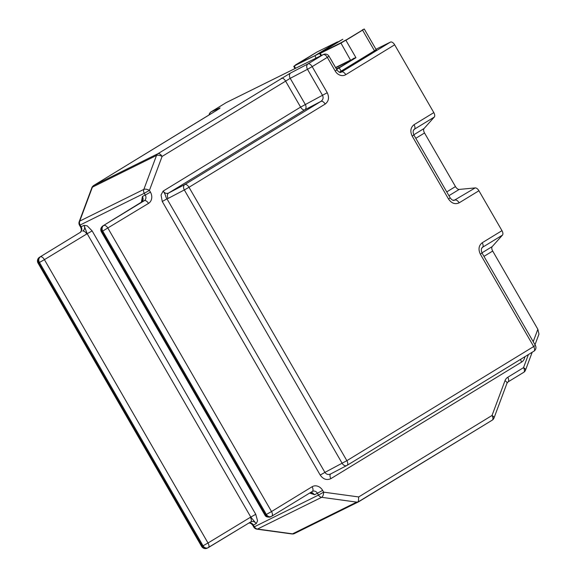 <?xml version="1.0" encoding="UTF-8"?>
<svg xmlns="http://www.w3.org/2000/svg" width="577" height="577" viewBox="0 0 577 577"><rect width="100%" height="100%" fill="white"/><g stroke="black" fill="none" stroke-linecap="round" stroke-linejoin="round"><path stroke-width="0.87" d="M413.788 134.802L424.052 128.527L434.286 117.066A4.306 2.279 58.6 0 0 433.81 112.609L394.661 44.804A4.306 2.279 58.6 0 0 390.463 42.085L375.952 49.269M424.052 128.527A4.306 2.279 -121.4 0 0 424.528 132.984L455.469 186.573A4.306 2.279 -121.4 0 0 459.205 189.422L475.188 187.907A4.306 2.279 58.6 0 1 478.924 190.749L501.976 230.67A4.306 2.279 58.6 0 1 502.452 235.127L492.21 246.588A4.306 2.279 -121.4 0 0 492.693 251.045L537.843 329.258L538.968 334.105L534.994 344.75M162.274 201.503L161.041 194.976L163.132 191.102C166.508 195.942 164.95 196.029 166.962 198.827L162.274 201.503L320.213 475.066L324.901 472.397L166.962 198.827L168.152 198.409A4.306 3.116 -117.6 0 1 168.635 193.021C166.479 193.872 164.647 193.237 163.132 191.102L300.595 107.106A4.306 2.279 -121.4 0 0 304.793 109.825A4.306 3.116 62.4 0 0 305.276 104.43L290.209 78.335L162.094 156.432A4.306 1.789 -159.5 0 0 156.518 155.437L92.392 187.164L79.727 221.106A4.306 1.789 -159.5 0 0 79.229 221.611L91.894 187.669A4.306 1.789 20.5 0 1 91.894 187.669A4.306 1.789 20.5 0 1 92.392 187.164A4.306 3.657 63.7 0 1 93.777 185.448A4.306 2.279 -121.4 0 0 93.683 185.498L93.683 185.498A4.306 2.279 -121.4 0 0 93.488 185.643M209.206 114.91A4.306 4.039 -113.8 0 1 211.11 111.844A4.306 2.279 -121.4 0 0 211.016 111.895L211.016 111.895A4.306 2.279 -121.4 0 0 210.879 111.996M394.661 44.804L345.767 74.678A8.619 7.306 -116.3 0 1 335.215 71.036L327.325 57.368L312.179 66.629L327.246 92.724C329.431 97.47 328.746 101.256 325.176 104.076A4.306 2.279 -121.4 0 0 320.971 101.364C323.091 99.778 323.618 97.787 322.557 95.4L307.491 69.298L312.179 66.629A4.306 2.279 58.6 0 0 307.974 63.91A4.306 3.116 62.4 0 0 307.491 69.298L290.209 78.335A4.306 3.116 62.4 0 1 290.7 72.947L157.896 153.713A4.306 2.279 58.6 0 1 162.094 156.432L149.429 190.374A4.306 1.789 -159.5 0 0 143.853 189.379L156.518 155.437A4.306 3.657 63.7 0 1 157.896 153.713L93.777 185.448L217.204 110.019A4.306 2.279 -121.4 0 0 217.111 110.077A4.306 2.279 -121.4 0 0 217.024 110.135M325.176 104.076L189.011 187.28A4.306 2.279 -121.4 0 0 184.813 184.561A4.306 3.116 62.4 0 0 184.33 189.948L168.152 198.409M535.362 345.385A4.306 4.306 0 0 1 533.884 351.22L347.065 465.372L330.794 473.883C328.4 475.001 326.438 474.503 324.901 472.397L346.864 460.684A4.306 2.279 58.6 0 1 347.065 465.372L347.065 465.372A4.306 2.279 58.6 0 1 346.972 465.423A4.306 3.116 -117.6 0 1 346.82 465.516A4.306 3.116 -117.6 0 1 346.813 465.516A4.306 3.116 -117.6 0 1 342.183 463.36L184.33 189.948L189.011 187.28L346.864 460.684L533.682 346.532L480.36 254.183L482.047 253.036L535.362 345.385L533.682 346.532A4.306 2.279 58.6 0 1 533.884 351.22A4.306 2.279 58.6 0 1 533.79 351.27L347.152 465.314M482.047 253.036C481.117 250.634 481.088 248.889 481.975 247.8L482.682 247.201A4.306 2.279 58.6 0 0 482.206 242.751C478.722 245.535 478.109 249.343 480.36 254.183M454.005 200.428L475.188 187.907M478.924 190.749L459.162 202.83C455.116 204.647 451.567 203.378 448.517 199.029L450.204 197.889C451.625 199.721 452.909 200.572 454.063 200.428L454.034 200.428M448.517 199.029L412.202 136.114L413.882 134.975L450.204 197.889M413.882 134.975C412.952 132.573 412.93 130.828 413.81 129.738L414.524 129.14A4.306 2.279 58.6 0 0 414.041 124.69C410.557 127.474 409.944 131.282 412.202 136.114M291.94 533.956L292.553 533.848A4.306 1.976 97.8 0 1 291.94 533.956L256.909 529.159A4.306 1.976 -82.2 0 0 257.515 529.044L292.553 533.848L356.673 502.113L358.389 501.788L358.692 496.948L323.661 492.152L322.644 490.392L314.616 494.727L309.654 493.054M358.389 501.788L492.131 420.215A4.306 2.279 58.6 0 0 492.224 420.164A4.306 4.306 0 0 0 494.013 417.993A4.306 1.789 20.5 0 0 492.022 415.476A4.306 2.279 58.6 0 1 492.224 420.164L358.75 501.723M524.832 356.745A8.619 7.306 -116.3 0 1 521.615 362.089L330.895 478.629A4.306 2.279 58.6 0 1 330.65 473.969M141.379 202.21L142.418 196.468C143.536 198.827 143.305 200.659 141.718 201.964L102.922 225.881A4.306 2.517 -121.6 0 0 102.814 225.946L102.814 225.946A4.306 2.517 -121.6 0 0 102.555 226.141M80.001 232.531A4.306 2.279 58.6 0 1 80.095 232.466L39.517 257.263A4.306 4.306 0 0 0 38.032 263.09L201.625 546.441L203.046 545.792A4.306 3.657 63.7 0 0 208.081 547.746A4.306 3.657 63.7 0 0 208.319 547.616A4.306 2.027 -121.2 0 0 208.405 547.573A4.306 2.027 -121.2 0 0 208.001 543L250.353 517.331A4.306 2.027 58.8 0 1 250.75 521.896A4.306 2.027 58.8 0 1 250.67 521.94C252.856 520.944 254.702 521.507 256.217 523.627L257.58 520.894L255.748 514.295L92.14 230.908L87.228 225.838L84.018 225.369L80.542 227.028L79.532 225.275L80.145 225.023L81.155 226.783A4.306 3.657 63.7 0 1 80.189 232.416L39.611 257.212A4.306 2.279 -121.4 0 0 39.517 257.263A4.306 2.279 -121.4 0 0 39.323 257.407M310.751 492.39L314.616 494.727L312.373 492.787L310.577 492.498M250.793 521.875L207.266 548.15A4.306 3.657 63.7 0 1 202.231 546.195L38.645 262.845L39.46 262.441A4.306 3.657 -116.3 0 1 40.426 256.808A4.306 2.027 58.8 0 1 44.415 259.65L86.759 233.981A4.306 2.027 -121.2 0 0 82.778 231.139C84.682 229.668 85.1 227.742 84.018 225.369L87.185 233.699L92.14 230.908M142.115 201.532L143.002 199.325L142.418 196.468L145.274 195.055L144.264 193.295L149.429 190.374L150.446 192.134A8.619 7.306 -116.3 0 1 148.505 203.4A4.306 2.279 -121.4 0 0 144.308 200.688L141.718 201.964A4.306 2.517 58.4 0 0 141.61 202.029L142.18 201.438M255.748 514.295L250.793 517.086L256.217 523.627L253.361 525.041L254.37 526.801L253.757 527.046L252.748 525.294L253.361 525.041A4.306 3.657 63.7 0 0 249.271 522.798M141.509 202.094A4.306 2.517 58.4 0 1 141.61 202.029L102.814 225.946C100.723 227.641 100.232 229.581 101.343 231.766L101.949 231.521A4.306 3.657 -116.3 0 1 102.922 225.881L144.308 200.688A4.306 3.657 -116.3 0 0 145.274 195.055L150.446 192.134M270.577 516.826L271.385 516.422A4.306 4.306 0 0 0 271.724 516.235A4.306 2.279 -121.4 0 0 271.522 511.547L312.099 486.75A4.306 2.279 58.6 0 1 312.301 491.438L271.724 516.235A4.306 2.279 -121.4 0 1 271.63 516.285A4.306 3.657 63.7 0 1 271.385 516.422A4.306 3.657 63.7 0 1 266.358 514.468L271.522 511.547L107.935 228.196A4.306 2.279 -121.4 0 0 103.73 225.484A4.306 3.657 -116.3 0 0 102.764 231.117L266.358 514.468L265.543 514.872A4.306 3.657 63.7 0 0 270.577 516.826A4.306 3.657 63.7 0 0 270.577 516.819C267.54 517.403 265.658 516.841 264.93 515.117L265.543 514.872L101.949 231.521L148.505 203.4M353.91 58.263L350.448 60.506L353.91 58.263L355.966 57.707L345.919 40.311L362.565 30.134L374.48 50.769L376.161 49.622L364.253 28.994L340.755 43.225L320.285 53.351L321.497 55.45M336.492 69.19L355.966 57.707L336.643 69.449M334.033 64.927L333.535 64.069M332.669 62.568L332.237 61.818M333.96 64.703L336.002 68.346M341.122 72.183L341.562 71.966A4.306 3.657 -116.3 0 1 341.324 72.096C340.264 72.99 338.793 72.262 336.903 69.896L335.215 71.036M390.463 42.085L341.562 71.966A4.306 2.279 -121.4 0 1 345.767 74.678M501.976 230.67L482.206 242.751M433.81 112.609L414.041 124.69M434.286 117.066L414.524 129.14L413.384 130.416M415.808 138.314L424.528 132.984M446.749 191.903L455.469 186.573M448.935 195.69L459.205 189.422M459.162 202.83A4.306 2.279 -121.4 0 0 455.426 199.988L452.815 200.233M502.452 235.127L482.682 247.201L481.55 248.478M481.946 252.863L492.21 246.588M483.973 256.376L492.693 251.045M312.099 486.75A8.619 7.306 -116.3 0 1 322.644 490.392M358.692 496.948L492.022 415.476L504.99 380.712A8.619 7.306 -116.3 0 1 507.76 377.279A4.306 2.279 58.6 0 1 507.955 381.967A4.306 2.279 58.6 0 1 507.861 382.017M528.402 354.566L523.527 367.643L507.76 377.279M537.843 329.258L533.213 341.663M330.895 478.629C326.777 480.504 323.221 479.314 320.213 475.066M327.246 92.724L300.595 107.106L285.528 81.011A4.306 2.279 58.6 0 0 281.331 78.292M508.048 381.909L523.627 372.389A4.306 2.279 58.6 0 0 523.721 372.338A4.306 2.279 58.6 0 0 523.527 367.643A4.306 1.789 20.5 0 1 525.51 370.167L532.196 352.244M208.989 115.039L209.458 113.561L211.016 111.895L226.17 102.641A4.306 2.279 -121.4 0 1 226.263 102.583L211.11 111.844L220.061 107.899L217.204 110.019M336.903 69.896L329.013 56.229L327.325 57.368A4.306 2.279 -121.4 0 0 323.127 54.656L226.263 102.583A4.306 3.657 -116.3 0 1 226.501 102.454A4.306 4.306 0 0 0 226.17 102.641A4.306 2.279 -121.4 0 0 226.076 102.699M290.7 72.947L307.974 63.91L323.127 54.656A4.306 3.657 -116.3 0 1 323.365 54.519L226.501 102.454M320.971 101.364L184.813 184.561L168.635 193.021L304.793 109.825L320.971 101.364M271.81 516.177L312.207 491.496A4.306 2.279 58.6 0 0 312.301 491.438L312.445 491.359A4.306 3.657 -116.3 0 1 317.48 493.313L318.49 495.066L323.661 492.152A4.306 1.976 97.8 0 1 321.641 497.316L257.515 529.044A4.306 3.657 -116.3 0 1 254.37 526.801L318.49 495.066A4.306 3.657 63.7 0 0 321.641 497.316L356.673 502.113M504.99 380.712A4.306 1.789 20.5 0 1 506.981 383.236L494.013 417.993M521.615 362.089A4.306 2.279 58.6 0 1 520.699 359.276M38.032 263.09L38.645 262.845A4.306 3.657 -116.3 0 1 39.611 257.212L80.189 232.416A4.306 2.279 58.6 0 0 80.095 232.466C81.566 231.182 81.718 229.365 80.542 227.028M79.727 221.106L143.853 189.379A4.306 3.657 63.7 0 0 144.264 193.295L80.145 225.023A4.306 3.657 -116.3 0 1 79.727 221.106M292.553 533.848A4.306 3.657 63.7 0 0 294.436 533.552L358.714 501.745M208.477 547.515L250.67 521.94M203.046 545.792L39.46 262.441L44.415 259.65L208.001 543L203.046 545.792M250.353 517.331L250.793 517.086L87.185 233.699L86.759 233.981M316.037 58.147L314.898 55.68L337.365 41.948L316.939 52.06M314.898 55.68L295.431 64.97L316.903 52.074L337.365 41.948M295.575 68.274L294.364 66.182L293.758 66.427L294.991 68.562M319.658 53.336L294.429 65.807M293.758 66.427L316.917 52.067M374.495 51.072L375.49 50.249M376.161 49.622C376.687 49.658 376.132 50.141 374.487 51.079L341.202 71.418M339.456 72.139L374.48 50.769L339.824 72.24L341.187 71.108L339.038 67.697M364.253 28.994L362.284 29.954M335.583 67.516L350.513 60.131L340.819 42.849L320.35 52.976L342.825 39.243M340.819 42.849L345.637 40.13M320.913 55.738L319.68 53.603L320.35 52.976M350.448 60.506L335.742 67.783M339.269 67.314L336.78 68.757M342.839 39.236L337.992 41.977M506.981 383.236L507.955 381.967L523.721 372.338A4.306 4.306 0 0 0 525.51 370.167M91.887 187.669C91.844 186.991 94.231 184.9 93.683 185.498L219.7 108.44M252.748 525.294L251.183 523.555L249.12 522.885M329.013 56.229A4.306 4.306 0 0 0 323.365 54.519M292.777 533.992A4.306 4.306 0 0 0 294.436 533.552M253.757 527.046A4.306 4.306 0 0 0 256.909 529.159M201.625 546.441A4.306 4.306 0 0 0 207.266 548.15M79.229 221.611A4.306 4.306 0 0 0 79.532 225.275M143.031 199.325L142.418 196.468M312.388 492.751L314.616 494.727M101.343 231.766L264.93 515.117M338.331 41.818L337.386 41.941M319.68 53.603L337.999 41.977M330.65 58.969L332.366 61.941"/></g></svg>
